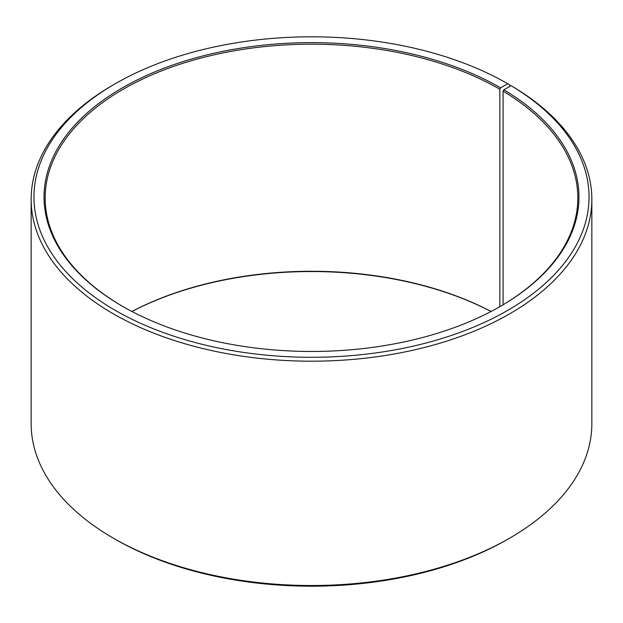 <?xml version="1.0" encoding="UTF-8"?>
<svg xmlns="http://www.w3.org/2000/svg" width="623" height="623" viewBox="0 0 623 623"><rect width="100%" height="100%" fill="white"/><g stroke="black" fill="none" stroke-linecap="round" stroke-linejoin="round"><path stroke-width="0.93" d="M511.148 85.733A277.546 160.243 180 0 1 505.455 311.664A277.546 160.243 180 0 1 114.11 309.693A277.546 160.243 180 0 1 115.239 83.739L113.261 84.884A280.35 161.855 180 0 0 31.15 199.337A280.35 161.855 180 0 0 311.5 361.192A280.35 161.855 180 0 0 591.85 199.337A280.35 161.855 180 0 0 513.165 86.901L511.148 85.733L503.89 89.782L503.08 91.145L503.08 304.779M503.08 91.145A266.333 153.764 180 0 1 577.833 197.966A266.333 153.764 180 0 1 500.222 306.461M122.778 306.461A266.333 153.764 180 0 1 45.168 197.966A266.333 153.764 180 0 1 209.577 55.899A266.333 153.764 180 0 1 499.825 89.237L499.825 306.687M131.928 311.477A266.333 153.764 180 0 1 491.072 311.477M131.967 311.5A267.454 154.411 180 0 1 491.033 311.5M591.85 199.337L591.85 423.663A280.35 161.855 180 0 1 509.739 538.116L507.761 539.261A277.546 160.243 180 0 1 115.239 539.261L113.261 538.116A280.35 161.855 180 0 1 31.15 423.663L31.15 199.337M509.739 538.116A280.35 161.855 180 0 1 113.261 538.116M509.739 86.519L509.739 84.884L507.753 83.739L500.619 87.859L499.825 89.237M115.239 83.739A277.546 160.243 180 0 1 507.753 83.739M503.89 89.782A267.454 154.411 180 0 1 500.619 306.236A267.454 154.411 180 0 1 122.381 306.236A267.454 154.411 180 0 1 122.381 87.859A267.454 154.411 180 0 1 500.619 87.859"/></g></svg>
